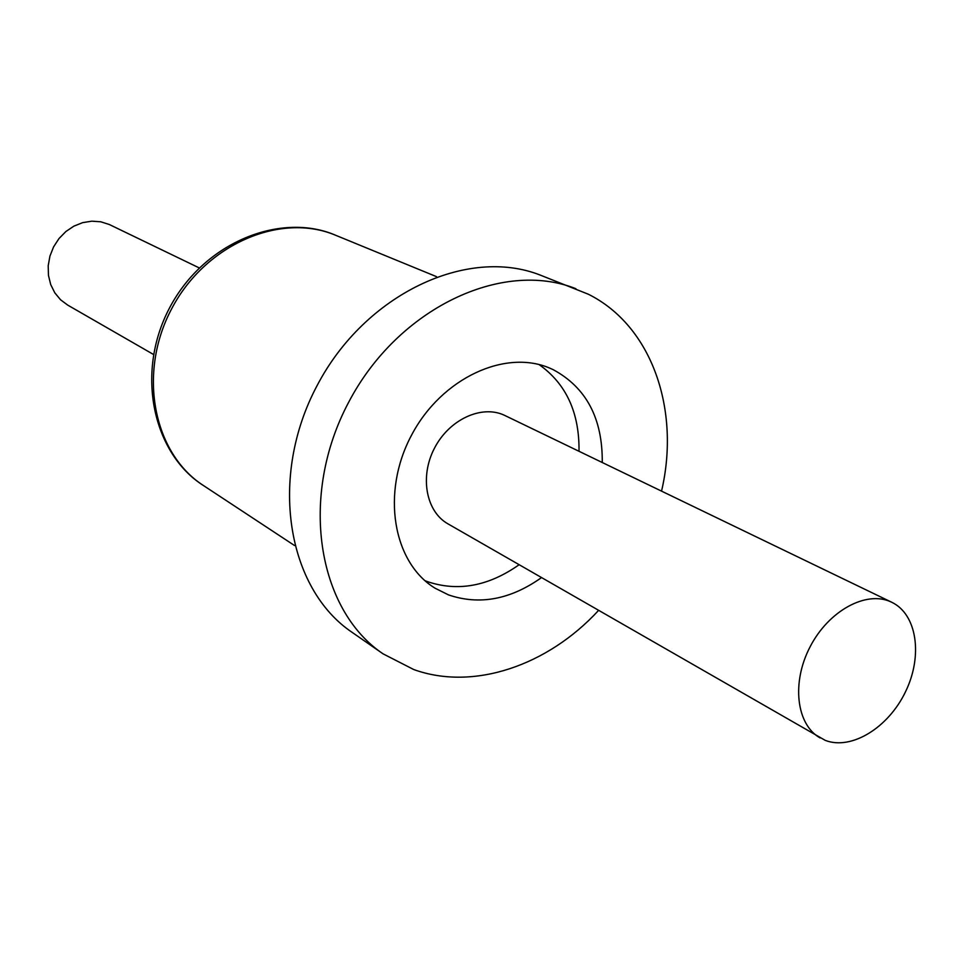 <?xml version="1.0" encoding="UTF-8"?>
<svg xmlns="http://www.w3.org/2000/svg" width="964" height="964" viewBox="0 0 964 964"><rect width="100%" height="100%" fill="white"/><g stroke="black" fill="none" stroke-linecap="round" stroke-linejoin="round"><path stroke-width="1.45" d="M602.259 462.503C602.669 418.521 586.305 387.576 553.191 369.67L551.107 368.718C506.112 348.245 441.488 377.864 411.447 435.354C380.901 492.568 392.878 562.639 435.162 588.257L448.501 594.896C479.385 605.392 510.366 599.644 541.455 577.641M424.955 580.665L426.956 581.461C457.599 591.944 488.314 586.377 519.066 564.759M579.015 451.273C579.485 412.688 566.181 383.793 539.081 364.573M661.545 491.122C680.62 409.845 651.989 325.844 588.269 294.201L540.708 275.27C467.661 246.109 365.175 293.707 317.132 385.528C268.378 476.987 286.85 588.462 352.125 632.36L383.07 653.845L413.797 669.57C473.613 691.092 547.733 665.606 598.511 610.465M575.906 288.718C502.099 259.22 397.879 308.191 348.691 402.205C298.78 495.833 317.084 609.513 383.07 653.845M199.199 267.896L109.294 224.504L100.81 221.804L91.785 221.178L82.675 222.636L73.891 226.142L65.865 231.541L58.985 238.566L53.586 246.88L49.935 256.099L48.2 265.763L48.465 275.403L50.706 284.573L54.803 292.827L60.551 299.768L67.685 305.094L153.493 354.463M891.76 602.271L504.172 415.159C481.422 404.579 449.079 419.617 434.451 448.224C419.545 476.674 426.04 511.571 447.911 523.826L825.268 740.376C851.429 750.534 888.41 727.651 905.545 691.694C923.03 655.894 917.077 614.321 891.76 602.271L890.772 601.813C866.07 590.366 828.57 610.827 810.097 646.808C791.311 682.62 796.348 724.699 820.111 737.93M203.5 485.567C153.987 454.418 134.418 374.249 169.676 307.661C204.802 240.988 282.042 211.96 335.689 235.288C280.741 211.96 205.428 244.133 171.688 308.721C137.37 373.008 153.264 453.345 203.5 485.567L294.49 545.504M335.689 235.288L436.487 276.644"/></g></svg>
